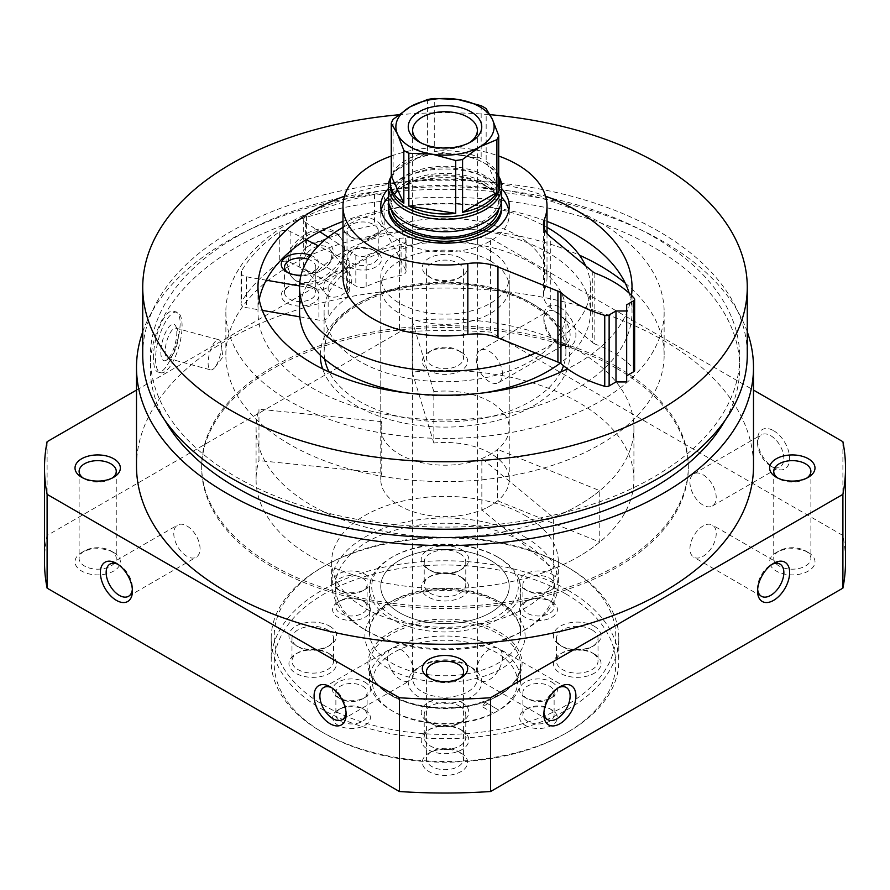 <?xml version="1.0" encoding="UTF-8"?>
<svg xmlns="http://www.w3.org/2000/svg" width="890" height="890" viewBox="0 0 890 890"><rect width="100%" height="100%" fill="white"/><g stroke="black" fill="none" stroke-linecap="round" stroke-linejoin="round"><path stroke-width="0.67" stroke-dasharray="4.45 3.34" d="M490.423 560.266A64.236 37.08 180 0 1 509.236 586.488A64.236 37.08 180 0 1 445 623.567A64.236 37.08 180 0 1 380.764 586.488A64.236 37.08 180 0 1 420.425 552.223A64.236 37.08 180 0 1 490.423 560.266A64.236 37.08 180 0 1 509.236 586.488A64.236 37.08 180 0 1 445 623.567A64.236 37.08 180 0 1 380.764 586.488A64.236 37.08 180 0 1 420.425 552.223A64.236 37.08 180 0 1 490.423 560.266M381.743 473.102A64.236 37.08 0 0 0 380.764 479.532A64.236 37.08 0 0 0 445 516.623A64.236 37.08 0 0 0 509.236 479.532A64.236 37.08 0 0 0 490.423 453.31A64.236 37.08 0 0 0 433.842 443.02L433.842 391.6A64.236 37.08 180 0 1 490.423 401.902A64.236 37.08 180 0 1 509.236 428.123A64.236 37.08 180 0 1 445 465.203A64.236 37.08 180 0 1 380.764 428.123A64.236 37.08 180 0 1 381.743 421.682L381.743 473.102L258.957 460.597L258.957 409.178A188.914 109.07 180 0 0 256.086 428.123L256.086 479.532A188.914 109.07 180 0 1 258.957 460.597M490.423 261.015A64.236 37.08 180 0 1 509.236 287.236A64.236 37.08 180 0 1 445 324.327A64.236 37.08 180 0 1 380.764 287.236A64.236 37.08 180 0 1 420.425 252.983A64.236 37.08 180 0 1 490.423 261.015M136.504 466.171A308.496 178.111 180 0 1 326.942 301.621A308.496 178.111 180 0 1 663.139 340.225A308.496 178.111 180 0 1 753.496 466.171M142.734 331.825A308.496 178.111 180 0 1 356.189 196.879A308.496 178.111 180 0 1 663.139 241.502A308.496 178.111 180 0 1 747.266 331.825M286.88 263.874C285.034 238.898 325.64 216.348 339.491 236.306C360.483 259.168 306.694 298.539 290.741 275.678L286.88 263.874M153.603 358.336C152.88 338.411 164.483 307.573 174.106 311.411C190.783 313.925 168.833 376.87 157.808 371.953C155.016 370.952 153.614 366.413 153.603 358.336M44.5 561.801A400.5 231.222 180 0 1 47.103 535.48L399.399 332.081A400.5 231.222 180 0 1 490.601 332.081L842.897 535.48A400.5 231.222 180 0 1 845.5 561.801M47.103 441.696L47.103 535.48M136.504 390.076L399.399 238.297L399.399 332.081M399.399 238.297A400.5 231.222 180 0 1 490.601 238.297L490.601 332.081M559.877 307.295A22.673 13.083 60 0 1 575.908 335.063A22.673 13.083 60 0 1 559.877 344.319A22.673 13.083 60 0 1 543.857 316.551A22.673 13.083 60 0 1 559.877 307.295M773.61 430.693A22.673 13.083 60 0 1 789.641 458.461A22.673 13.083 60 0 1 773.61 467.717A22.673 13.083 60 0 1 757.579 439.949A22.673 13.083 60 0 1 773.61 430.693M490.601 238.297L753.496 390.076M842.897 441.696L842.897 535.48M461.031 258.245A22.673 13.083 180 0 1 461.031 276.757A22.673 13.083 180 0 1 428.969 276.757A22.673 13.083 180 0 1 428.969 258.245A22.673 13.083 180 0 1 461.031 258.245M617.059 368.683A243.326 140.487 180 0 1 688.326 468.018A243.326 140.487 180 0 1 445 608.504A243.326 140.487 180 0 1 201.674 468.018A243.326 140.487 180 0 1 351.884 338.233A243.326 140.487 180 0 1 617.059 368.683M461.031 753.073L461.031 753.073A22.673 13.083 180 0 1 461.031 771.574A22.673 13.083 180 0 1 428.969 771.574A22.673 13.083 180 0 1 428.969 753.073A22.673 13.083 180 0 1 461.031 753.073L458.139 751.394A18.579 10.725 180 0 1 463.579 758.981A18.579 10.725 180 0 1 445 769.705A18.579 10.725 180 0 1 426.421 758.981A18.579 10.725 180 0 1 431.861 751.394A18.579 10.725 180 0 1 458.139 751.394L461.031 753.073M461.031 352.028L461.031 352.028A22.673 13.083 180 0 1 461.031 370.54A22.673 13.083 180 0 1 428.969 370.54A22.673 13.083 180 0 1 428.969 352.028A22.673 13.083 180 0 1 461.031 352.028L458.139 350.36A18.579 10.725 180 0 1 463.579 357.936A18.579 10.725 180 0 1 445 368.671A18.579 10.725 180 0 1 426.421 357.936A18.579 10.725 180 0 1 431.861 350.36A18.579 10.725 180 0 1 458.139 350.36L461.031 352.028M808.343 552.545L808.343 552.545A22.673 13.083 180 0 1 808.343 571.057A22.673 13.083 180 0 1 776.291 571.057A22.673 13.083 180 0 1 776.291 552.545A22.673 13.083 180 0 1 808.343 552.545L805.45 550.877A18.579 10.725 180 0 1 810.89 558.464A18.579 10.725 180 0 1 792.311 569.188A18.579 10.725 180 0 1 773.744 558.464A18.579 10.725 180 0 1 779.184 550.877A18.579 10.725 180 0 1 805.45 550.877L808.343 552.545M113.709 552.545L113.709 552.545A22.673 13.083 180 0 1 113.709 571.057A22.673 13.083 180 0 1 81.658 571.057A22.673 13.083 180 0 1 81.658 552.545A22.673 13.083 180 0 1 113.709 552.545L110.816 550.877A18.579 10.725 180 0 1 116.256 558.464A18.579 10.725 180 0 1 97.689 569.188A18.579 10.725 180 0 1 79.11 558.464A18.579 10.725 180 0 1 84.55 550.877A18.579 10.725 180 0 1 110.816 550.877L113.709 552.545M525.144 515.533A113.353 65.437 180 0 1 558.353 561.801A113.353 65.437 180 0 1 445 627.25A113.353 65.437 180 0 1 331.647 561.801A113.353 65.437 180 0 1 401.624 501.348A113.353 65.437 180 0 1 525.144 515.533M525.144 537.126A113.353 65.437 180 0 1 558.353 583.395A113.353 65.437 180 0 1 525.156 629.675A113.353 65.437 180 0 1 364.844 629.675A113.353 65.437 180 0 1 331.647 583.395A113.353 65.437 180 0 1 401.624 522.942A113.353 65.437 180 0 1 525.144 537.126M522.475 541.754A109.57 63.257 180 0 1 522.475 631.21A109.57 63.257 180 0 1 367.526 631.21A109.57 63.257 180 0 1 367.526 541.754A109.57 63.257 180 0 1 522.475 541.754M112.118 478.108A18.579 10.725 180 0 1 110.816 478.942A18.579 10.725 180 0 1 84.55 478.942A18.579 10.725 180 0 1 83.248 478.108M806.752 478.108A18.579 10.725 180 0 1 805.45 478.942A18.579 10.725 180 0 1 779.184 478.942A18.579 10.725 180 0 1 777.882 478.108M398.575 114.799A302.266 174.507 180 0 1 490.012 114.677M631.488 295.402A187.022 107.979 180 0 1 567.52 368.816M344.441 196.201A187.022 107.979 180 0 1 545.559 196.201M142.734 354.709A302.266 174.507 180 0 1 329.333 193.486A302.266 174.507 180 0 1 658.734 231.322A302.266 174.507 180 0 1 747.266 354.709M653.394 236.651A294.712 170.146 180 0 1 739.712 356.957A294.712 170.146 180 0 1 445 527.103A294.712 170.146 180 0 1 150.288 356.957A294.712 170.146 180 0 1 332.215 199.761A294.712 170.146 180 0 1 653.394 236.651M164.772 420.125A294.712 170.146 180 0 1 150.288 367.448A294.712 170.146 180 0 1 332.215 210.251A294.712 170.146 180 0 1 653.394 247.142A294.712 170.146 180 0 1 739.712 367.448A294.712 170.146 180 0 1 725.228 420.125M617.059 366.836A243.326 140.487 180 0 1 688.326 466.171A243.326 140.487 180 0 1 445 606.646A243.326 140.487 180 0 1 201.674 466.171A243.326 140.487 180 0 1 351.884 336.376A243.326 140.487 180 0 1 617.059 366.836M287.793 265.02A31.361 23.207 141.1 0 0 291.82 277.068A31.361 23.207 141.1 0 0 330.802 275.422A31.361 23.207 141.1 0 0 340.614 237.663A31.361 23.207 141.1 0 0 308.652 234.715A31.361 23.207 141.1 0 0 287.793 265.02M299.096 261.971A18.89 13.984 141.1 0 0 324.783 268.413A18.89 13.984 141.1 0 0 324.783 241.702A18.89 13.984 141.1 0 0 299.096 261.971M303.445 262.884A15.62 11.559 141.1 0 0 305.448 268.891A15.62 11.559 141.1 0 0 324.861 268.068A15.62 11.559 141.1 0 0 329.756 249.267A15.62 11.559 141.1 0 0 313.836 247.798A15.62 11.559 141.1 0 0 303.445 262.884M323.459 287.67A15.62 11.559 141.1 0 0 325.462 293.667A15.62 11.559 141.1 0 0 341.382 295.135A15.62 11.559 141.1 0 0 351.772 280.05A15.62 11.559 141.1 0 0 349.77 274.042A15.62 11.559 141.1 0 0 333.85 272.574A15.62 11.559 141.1 0 0 323.459 287.67M155.572 358.87A31.361 10.825 105.1 0 0 160.678 372.743A31.361 10.825 105.1 0 0 179.279 345.276A31.361 10.825 105.1 0 0 176.988 312.179A31.361 10.825 105.1 0 0 163.015 326.641A31.361 10.825 105.1 0 0 155.572 358.87M160.845 352.34A18.89 6.519 105.1 0 0 166.575 360.05A18.89 6.519 105.1 0 0 175.13 344.152A18.89 6.519 105.1 0 0 175.708 326.118A18.89 6.519 105.1 0 0 166.73 330.168A18.89 6.519 105.1 0 0 160.845 352.34M165.195 351.428A15.62 5.385 105.1 0 0 167.732 358.336A15.62 5.385 105.1 0 0 169.934 357.802A15.62 5.385 105.1 0 0 176.999 344.653A15.62 5.385 105.1 0 0 177.488 329.745A15.62 5.385 105.1 0 0 175.853 328.176A15.62 5.385 105.1 0 0 168.9 335.385A15.62 5.385 105.1 0 0 165.195 351.428M208.115 362.986A15.62 5.385 105.1 0 0 210.652 369.895A15.62 5.385 105.1 0 0 214.902 367.336A15.62 5.385 105.1 0 0 221.321 346.644A15.62 5.385 105.1 0 0 221.165 344.074A15.62 5.385 105.1 0 0 218.773 339.724A15.62 5.385 105.1 0 0 211.82 346.933A15.62 5.385 105.1 0 0 208.115 362.986M458.139 263.251A18.579 10.725 180 0 1 463.579 270.838A18.579 10.725 180 0 1 458.139 278.425A18.579 10.725 180 0 1 431.861 278.425A18.579 10.725 180 0 1 426.421 270.838A18.579 10.725 180 0 1 437.891 260.926A18.579 10.725 180 0 1 458.139 263.251M459.44 678.636A18.579 10.725 180 0 1 458.139 679.471A18.579 10.725 180 0 1 431.861 679.471A18.579 10.725 180 0 1 430.56 678.636M703.078 474.759A18.579 10.725 60 0 1 715.215 491.124A18.579 10.725 60 0 1 712.367 506.01A18.579 10.725 60 0 1 693.788 495.285A18.579 10.725 60 0 1 693.788 473.836A18.579 10.725 60 0 1 703.078 474.759M770.718 435.7A18.579 10.725 60 0 1 782.855 452.076A18.579 10.725 60 0 1 780.007 466.961A18.579 10.725 60 0 1 770.718 466.037A18.579 10.725 60 0 1 757.579 443.287A18.579 10.725 60 0 1 761.428 434.787A18.579 10.725 60 0 1 770.718 435.7M489.344 351.361A18.579 10.725 60 0 1 501.482 367.726A18.579 10.725 60 0 1 498.634 382.611A18.579 10.725 60 0 1 480.066 371.887A18.579 10.725 60 0 1 480.066 350.438A18.579 10.725 60 0 1 489.344 351.361M556.984 312.301A18.579 10.725 60 0 1 569.122 328.677A18.579 10.725 60 0 1 566.274 343.562A18.579 10.725 60 0 1 556.984 342.639A18.579 10.725 60 0 1 543.857 319.888A18.579 10.725 60 0 1 547.695 311.389A18.579 10.725 60 0 1 556.984 312.301M331.636 687.703A18.579 10.725 60 0 1 333.016 688.415L333.016 688.415A18.579 10.725 60 0 1 346.143 711.166A18.579 10.725 60 0 1 346.077 712.712M333.016 688.415L330.123 686.746L333.016 688.415M400.656 649.366A18.579 10.725 60 0 1 412.782 665.731A18.579 10.725 60 0 1 409.934 680.616A18.579 10.725 60 0 1 400.656 679.704A18.579 10.725 60 0 1 388.518 663.328A18.579 10.725 60 0 1 391.366 648.443A18.579 10.725 60 0 1 400.656 649.366M117.903 564.305A18.579 10.725 60 0 1 119.282 565.017L119.282 565.017A18.579 10.725 60 0 1 132.421 587.767A18.579 10.725 60 0 1 132.343 589.314M119.282 565.017L116.39 563.348L119.282 565.017M186.922 525.968A18.579 10.725 60 0 1 199.048 542.333A18.579 10.725 60 0 1 196.212 557.218A18.579 10.725 60 0 1 186.922 556.306A18.579 10.725 60 0 1 174.785 539.93A18.579 10.725 60 0 1 177.633 525.044A18.579 10.725 60 0 1 186.922 525.968M757.657 589.314A18.579 10.725 -60 0 1 757.579 587.767A18.579 10.725 -60 0 1 770.718 565.017A18.579 10.725 -60 0 1 772.097 564.305M716.216 533.544A18.579 10.725 -60 0 1 708.106 552.245A18.579 10.725 -60 0 1 693.788 557.218A18.579 10.725 -60 0 1 689.95 548.718A18.579 10.725 -60 0 1 698.06 530.017A18.579 10.725 -60 0 1 712.367 525.044A18.579 10.725 -60 0 1 716.216 533.544M543.923 712.712A18.579 10.725 -60 0 1 543.857 711.166A18.579 10.725 -60 0 1 556.984 688.415A18.579 10.725 -60 0 1 558.364 687.703M502.483 656.942A18.579 10.725 -60 0 1 494.373 675.644A18.579 10.725 -60 0 1 480.066 680.616A18.579 10.725 -60 0 1 476.217 672.117A18.579 10.725 -60 0 1 484.327 653.416A18.579 10.725 -60 0 1 498.634 648.443A18.579 10.725 -60 0 1 502.483 656.942M299.541 311.923A145.459 83.983 180 0 1 389.33 234.326A145.459 83.983 180 0 1 547.862 252.538A145.459 83.983 180 0 1 590.459 311.923A145.459 83.983 180 0 1 560.244 363.165M483.559 392.902A145.459 83.983 180 0 1 406.441 392.902M585.665 265.832A145.459 83.983 180 0 1 590.459 287.236A145.459 83.983 180 0 1 535.457 353.007M342.984 227.373A145.459 83.983 180 0 1 547.016 227.373M530.496 262.561A120.907 69.809 180 0 1 565.907 311.923A120.907 69.809 180 0 1 445 381.721A120.907 69.809 180 0 1 324.094 311.923A120.907 69.809 180 0 1 398.731 247.431A120.907 69.809 180 0 1 530.496 262.561M625.281 283.176A219.14 126.525 180 0 1 664.14 355.11A219.14 126.525 180 0 1 445 481.635A219.14 126.525 180 0 1 225.86 355.11A219.14 126.525 180 0 1 348.68 241.468A219.14 126.525 180 0 1 579.468 255.208M599.96 222.456A219.14 126.525 180 0 1 664.14 311.923A219.14 126.525 180 0 1 445 438.436A219.14 126.525 180 0 1 225.86 311.923A219.14 126.525 180 0 1 361.14 195.032A219.14 126.525 180 0 1 599.96 222.456M629.185 293.188A187.022 107.979 180 0 1 632.022 311.923A187.022 107.979 180 0 1 445 419.902A187.022 107.979 180 0 1 257.978 311.923A187.022 107.979 180 0 1 259.201 299.574M342.984 221.421A187.022 107.979 180 0 1 547.016 221.421M433.842 391.6L412.192 320.712A188.914 109.07 180 0 1 633.914 428.123A188.914 109.07 180 0 1 445 537.193A188.914 109.07 180 0 1 256.086 428.123M381.743 421.682L258.957 409.178M412.192 320.712L412.192 372.12A188.914 109.07 180 0 1 633.914 479.532A188.914 109.07 180 0 1 445 588.602A188.914 109.07 180 0 1 256.086 479.532M412.192 372.12L433.842 443.02M299.552 285.935L318.898 289.261A7.554 4.361 0 0 0 328.165 286.569A124.689 71.99 0 0 1 347.601 266.399L347.601 297.249A7.554 4.361 0 0 0 349.236 294.546A7.554 4.361 0 0 0 346.688 291.286L290.129 262.294A7.554 4.361 0 0 0 279.282 262.772A215.358 124.344 0 0 0 241.413 302.055A7.554 4.361 0 0 0 241.012 303.457A7.554 4.361 0 0 0 246.408 307.64L262.316 310.376M347.601 266.399A7.554 4.361 0 0 0 349.236 263.696A7.554 4.361 0 0 0 346.688 260.436L318.364 245.918M306.082 239.621L290.129 231.445A7.554 4.361 0 0 0 279.282 231.923A215.358 124.344 0 0 0 241.413 271.205A7.554 4.361 0 0 0 241.012 272.607A7.554 4.361 0 0 0 246.408 276.79L266.221 280.194M299.785 316.829L318.898 320.111A7.554 4.361 0 0 0 328.165 317.418A124.689 71.99 0 0 1 347.601 297.249M310.51 255.241A18.89 10.903 180 0 1 313.525 272.073A18.89 10.903 180 0 1 301.02 275.255M309.353 285.679A18.89 10.903 180 0 1 313.525 287.503A18.89 10.903 180 0 1 313.525 302.923A18.89 10.903 180 0 1 286.803 302.923A18.89 10.903 180 0 1 286.803 287.503A18.89 10.903 180 0 1 309.353 285.679M307.884 259.201A15.62 9.022 180 0 1 315.783 267.033A15.62 9.022 180 0 1 311.211 273.408A15.62 9.022 180 0 1 289.117 273.408A15.62 9.022 180 0 1 288.071 272.74M307.762 284.666A15.62 9.022 180 0 1 311.211 286.168A15.62 9.022 180 0 1 315.783 292.543A15.62 9.022 180 0 1 300.164 301.554A15.62 9.022 180 0 1 284.544 292.543A15.62 9.022 180 0 1 289.117 286.168A15.62 9.022 180 0 1 307.762 284.666M405.762 269.97L384.146 228.118A7.554 4.361 0 0 0 374.49 225.226A215.358 124.344 0 0 0 306.449 247.097A7.554 4.361 0 0 0 303.701 250.457A7.554 4.361 0 0 0 305.604 253.35L355.822 286.013A7.554 4.361 0 0 0 366.157 286.536A124.689 71.99 0 0 1 401.09 275.31A7.554 4.361 0 0 0 406.074 271.216A7.554 4.361 0 0 0 405.762 269.97L405.762 239.121L384.146 197.268A7.554 4.361 0 0 0 374.49 194.376A215.358 124.344 0 0 0 306.449 216.237A7.554 4.361 0 0 0 303.701 219.608A7.554 4.361 0 0 0 305.604 222.5L319.777 231.723M328.188 237.185L355.822 255.163A7.554 4.361 0 0 0 366.157 255.686L366.157 286.536M405.762 239.121A7.554 4.361 0 0 1 406.074 240.367A7.554 4.361 0 0 1 401.09 244.461A124.689 71.99 0 0 0 366.157 255.686M379.14 222.989A18.89 10.903 180 0 1 375.992 236.006A18.89 10.903 180 0 1 349.269 236.006A18.89 10.903 180 0 1 351.25 219.596A18.89 10.903 180 0 1 379.14 222.989M379.14 253.839A18.89 10.903 180 0 1 373.299 268.146A18.89 10.903 180 0 1 348.09 266.11A18.89 10.903 180 0 1 349.269 251.436A18.89 10.903 180 0 1 375.992 251.436A18.89 10.903 180 0 1 379.14 253.839M376.281 226.583A15.62 9.022 180 0 1 378.25 230.966A15.62 9.022 180 0 1 373.678 237.341A15.62 9.022 180 0 1 351.583 237.341A15.62 9.022 180 0 1 347.011 230.966A15.62 9.022 180 0 1 358.703 222.244A15.62 9.022 180 0 1 376.281 226.583M376.281 252.093A15.62 9.022 180 0 1 378.25 256.476A15.62 9.022 180 0 1 362.63 265.498A15.62 9.022 180 0 1 347.011 256.476A15.62 9.022 180 0 1 351.583 250.101A15.62 9.022 180 0 1 373.678 250.101A15.62 9.022 180 0 1 376.281 252.093M498.433 709.886L497.899 710.81A75.561 43.632 180 0 1 391.567 710.498A75.561 43.632 180 0 1 369.439 679.649A75.561 43.632 180 0 1 416.086 639.343A75.561 43.632 180 0 1 498.433 648.799A75.561 43.632 180 0 1 520.561 679.649A75.561 43.632 180 0 1 498.967 710.187L485.072 702.165L482.402 706.794L487.742 703.712L498.967 710.187M497.899 710.81L493.55 713.235A72.546 41.886 180 0 1 393.703 711.733A72.546 41.886 180 0 1 392.824 653.015A72.546 41.886 180 0 1 494.484 651.491A72.546 41.886 180 0 1 498.901 710.153M470.988 667.111L470.988 667.111A36.757 21.215 180 0 1 470.988 697.126A36.757 21.215 180 0 1 419.012 697.126A36.757 21.215 180 0 1 419.012 667.111A36.757 21.215 180 0 1 470.988 667.111L467.884 665.319A32.363 18.69 180 0 1 477.363 678.536A32.363 18.69 180 0 1 445 697.215A32.363 18.69 180 0 1 412.637 678.536A32.363 18.69 180 0 1 422.116 665.319A32.363 18.69 180 0 1 467.884 665.319L470.988 667.111M493.55 713.235L482.402 706.794M490.423 250.835A64.236 37.08 180 0 1 509.236 277.057A64.236 37.08 180 0 1 445 314.148A64.236 37.08 180 0 1 380.764 277.057A64.236 37.08 180 0 1 420.425 242.803A64.236 37.08 180 0 1 490.423 250.835M481.846 458.495A64.236 37.08 0 0 0 497.61 449.394L497.61 500.803A64.236 37.08 180 0 1 481.846 509.914L553.357 568.877L553.357 517.468L481.846 458.495L481.846 509.914M496.831 556.562L496.831 556.562A73.303 42.319 180 0 1 496.831 616.403A73.303 42.319 180 0 1 393.169 616.403A73.303 42.319 180 0 1 393.169 556.562A73.303 42.319 180 0 1 496.831 556.562L498.433 557.485A75.561 43.632 180 0 1 520.561 588.335A75.561 43.632 180 0 1 445 631.967A75.561 43.632 180 0 1 369.439 588.335A75.561 43.632 180 0 1 391.567 557.485A75.561 43.632 180 0 1 498.433 557.485L496.831 556.562M565.762 566.118A170.78 98.601 180 0 1 565.762 566.129A170.78 98.601 180 0 1 565.762 705.559A170.78 98.601 180 0 1 324.238 705.559A170.78 98.601 180 0 1 324.238 566.129A170.78 98.601 180 0 1 565.762 566.118L567.898 567.353A173.806 100.348 180 0 1 618.806 638.308A173.806 100.348 180 0 1 445 738.656A173.806 100.348 180 0 1 271.194 638.308A173.806 100.348 180 0 1 322.102 567.353A173.806 100.348 180 0 1 567.898 567.353L565.762 566.129M551.867 682.118A18.89 10.903 180 0 1 551.867 697.538A18.89 10.903 180 0 1 525.144 697.538A18.89 10.903 180 0 1 525.144 682.118A18.89 10.903 180 0 1 551.867 682.118M329.589 626.126A23.808 13.739 180 0 1 329.589 645.562A23.808 13.739 180 0 1 295.925 645.562A23.808 13.739 180 0 1 295.925 626.126A23.808 13.739 180 0 1 329.589 626.126M594.075 626.126A23.808 13.739 180 0 1 594.075 645.562A23.808 13.739 180 0 1 560.411 645.562A23.808 13.739 180 0 1 560.411 626.126A23.808 13.739 180 0 1 594.075 626.126M461.832 549.775A23.808 13.739 180 0 1 461.832 569.211A23.808 13.739 180 0 1 428.168 569.211A23.808 13.739 180 0 1 428.168 549.775A23.808 13.739 180 0 1 461.832 549.775M461.832 702.477A23.808 13.739 180 0 1 461.832 721.912A23.808 13.739 180 0 1 428.168 721.912A23.808 13.739 180 0 1 428.168 702.477A23.808 13.739 180 0 1 461.832 702.477M364.856 682.118A18.89 10.903 180 0 1 364.856 697.538A18.89 10.903 180 0 1 338.133 697.538A18.89 10.903 180 0 1 338.133 682.118A18.89 10.903 180 0 1 364.856 682.118M551.867 574.139A18.89 10.903 180 0 1 551.867 589.569A18.89 10.903 180 0 1 525.144 589.569A18.89 10.903 180 0 1 525.144 574.139A18.89 10.903 180 0 1 551.867 574.139M364.856 574.139A18.89 10.903 180 0 1 364.856 589.569A18.89 10.903 180 0 1 338.133 589.569A18.89 10.903 180 0 1 338.133 574.139A18.89 10.903 180 0 1 364.856 574.139M567.898 590.181A173.806 100.348 180 0 1 618.806 661.136A173.806 100.348 180 0 1 567.898 732.092A173.806 100.348 180 0 1 322.102 732.092A173.806 100.348 180 0 1 271.194 661.136A173.806 100.348 180 0 1 378.484 568.432A173.806 100.348 180 0 1 567.898 590.181M565.762 593.886A170.78 98.601 180 0 1 565.762 733.327A170.78 98.601 180 0 1 324.238 733.327A170.78 98.601 180 0 1 324.238 593.886A170.78 98.601 180 0 1 565.762 593.886M525.144 725.306A18.89 10.903 0 0 0 551.867 725.306A18.89 10.903 0 0 0 551.867 709.886L551.867 709.886A18.89 10.903 0 0 0 525.144 709.886A18.89 10.903 0 0 0 525.144 725.306M329.589 653.894L329.589 653.894A23.808 13.739 180 0 1 329.589 673.33A23.808 13.739 180 0 1 295.925 673.33A23.808 13.739 180 0 1 295.925 653.894A23.808 13.739 180 0 1 329.589 653.894L327.453 652.659A20.782 11.993 180 0 1 333.539 661.136A20.782 11.993 180 0 1 312.757 673.14A20.782 11.993 180 0 1 291.976 661.136A20.782 11.993 180 0 1 298.061 652.659A20.782 11.993 180 0 1 327.453 652.659L329.589 653.894M594.075 653.894L594.075 653.894A23.808 13.739 180 0 1 594.075 673.33A23.808 13.739 180 0 1 560.411 673.33A23.808 13.739 180 0 1 560.411 653.894A23.808 13.739 180 0 1 594.075 653.894L591.939 652.659A20.782 11.993 180 0 1 598.024 661.136A20.782 11.993 180 0 1 577.243 673.14A20.782 11.993 180 0 1 556.461 661.136A20.782 11.993 180 0 1 562.547 652.659A20.782 11.993 180 0 1 591.939 652.659L594.075 653.894M461.832 577.543L461.832 577.543A23.808 13.739 180 0 1 461.832 596.979A23.808 13.739 180 0 1 428.168 596.979A23.808 13.739 180 0 1 428.168 577.543A23.808 13.739 180 0 1 461.832 577.543L459.696 576.308A20.782 11.993 180 0 1 465.782 584.797A20.782 11.993 180 0 1 445 596.79A20.782 11.993 180 0 1 424.219 584.797A20.782 11.993 180 0 1 430.304 576.308A20.782 11.993 180 0 1 459.696 576.308L461.832 577.543M461.832 730.234L461.832 730.234A23.808 13.739 180 0 1 461.832 749.669A23.808 13.739 180 0 1 428.168 749.669A23.808 13.739 180 0 1 428.168 730.234A23.808 13.739 180 0 1 461.832 730.234L459.696 728.999A20.782 11.993 180 0 1 465.782 737.487A20.782 11.993 180 0 1 445 749.48A20.782 11.993 180 0 1 424.219 737.487A20.782 11.993 180 0 1 430.304 728.999A20.782 11.993 180 0 1 459.696 728.999L461.832 730.234M364.856 709.886L364.856 709.886A18.89 10.903 180 0 1 364.856 725.306A18.89 10.903 180 0 1 338.133 725.306A18.89 10.903 180 0 1 338.133 709.886A18.89 10.903 180 0 1 364.856 709.886L362.541 708.551A15.62 9.022 180 0 1 367.114 714.926A15.62 9.022 180 0 1 351.494 723.937A15.62 9.022 180 0 1 335.875 714.926A15.62 9.022 180 0 1 340.447 708.551A15.62 9.022 180 0 1 362.541 708.551L364.856 709.886M551.867 601.907L551.867 601.907A18.89 10.903 180 0 1 551.867 617.337A18.89 10.903 180 0 1 525.144 617.337A18.89 10.903 180 0 1 525.144 601.907A18.89 10.903 180 0 1 551.867 601.907L549.553 600.572A15.62 9.022 180 0 1 554.125 606.947A15.62 9.022 180 0 1 538.506 615.969A15.62 9.022 180 0 1 522.886 606.947A15.62 9.022 180 0 1 527.459 600.572A15.62 9.022 180 0 1 549.553 600.572L551.867 601.907M364.856 601.907L364.856 601.907A18.89 10.903 180 0 1 364.856 617.337A18.89 10.903 180 0 1 338.133 617.337A18.89 10.903 180 0 1 338.133 601.907A18.89 10.903 180 0 1 364.856 601.907L362.541 600.572A15.62 9.022 180 0 1 367.114 606.947A15.62 9.022 180 0 1 351.494 615.969A15.62 9.022 180 0 1 335.875 606.947A15.62 9.022 180 0 1 340.447 600.572A15.62 9.022 180 0 1 362.541 600.572L364.856 601.907M549.553 686.123A15.62 9.022 180 0 1 554.125 692.498A15.62 9.022 180 0 1 549.553 698.873A15.62 9.022 180 0 1 527.459 698.873A15.62 9.022 180 0 1 522.886 692.498A15.62 9.022 180 0 1 532.532 684.165A15.62 9.022 180 0 1 549.553 686.123M549.553 708.551L549.553 708.551A15.62 9.022 180 0 1 554.125 714.926A15.62 9.022 180 0 1 538.506 723.937A15.62 9.022 180 0 1 522.886 714.926A15.62 9.022 180 0 1 527.459 708.551A15.62 9.022 180 0 1 549.553 708.551L551.867 709.886L549.553 708.551M362.541 578.155A15.62 9.022 180 0 1 367.114 584.53A15.62 9.022 180 0 1 362.541 590.904A15.62 9.022 180 0 1 340.447 590.904A15.62 9.022 180 0 1 335.875 584.53A15.62 9.022 180 0 1 345.509 576.197A15.62 9.022 180 0 1 362.541 578.155M549.553 578.155A15.62 9.022 180 0 1 554.125 584.53A15.62 9.022 180 0 1 549.553 590.904A15.62 9.022 180 0 1 527.459 590.904A15.62 9.022 180 0 1 522.886 584.53A15.62 9.022 180 0 1 532.532 576.197A15.62 9.022 180 0 1 549.553 578.155M362.541 686.123A15.62 9.022 180 0 1 367.114 692.498A15.62 9.022 180 0 1 362.541 698.873A15.62 9.022 180 0 1 340.447 698.873A15.62 9.022 180 0 1 335.875 692.498A15.62 9.022 180 0 1 345.509 684.165A15.62 9.022 180 0 1 362.541 686.123M459.696 706.171A20.782 11.993 180 0 1 465.782 714.659A20.782 11.993 180 0 1 459.696 723.147A20.782 11.993 180 0 1 430.304 723.147A20.782 11.993 180 0 1 424.219 714.659A20.782 11.993 180 0 1 437.046 703.578A20.782 11.993 180 0 1 459.696 706.171M459.696 553.48A20.782 11.993 180 0 1 465.782 561.957A20.782 11.993 180 0 1 459.696 570.446A20.782 11.993 180 0 1 430.304 570.446A20.782 11.993 180 0 1 424.219 561.957A20.782 11.993 180 0 1 437.046 550.877A20.782 11.993 180 0 1 459.696 553.48M591.939 629.831A20.782 11.993 180 0 1 598.024 638.308A20.782 11.993 180 0 1 591.939 646.796A20.782 11.993 180 0 1 562.547 646.796A20.782 11.993 180 0 1 556.461 638.308A20.782 11.993 180 0 1 569.288 627.227A20.782 11.993 180 0 1 591.939 629.831M327.453 629.831A20.782 11.993 180 0 1 333.539 638.308A20.782 11.993 180 0 1 327.453 646.796A20.782 11.993 180 0 1 298.061 646.796A20.782 11.993 180 0 1 291.976 638.308A20.782 11.993 180 0 1 304.803 627.227A20.782 11.993 180 0 1 327.453 629.831M388.329 188.658A64.236 37.08 180 0 1 490.423 179.88A64.236 37.08 180 0 1 501.671 188.658M388.329 197.291A64.236 37.08 180 0 1 399.577 188.524A64.236 37.08 180 0 1 490.423 188.524L490.423 188.524A64.236 37.08 180 0 1 501.671 197.291M508.791 210.418A64.236 37.08 180 0 1 509.236 214.746A64.236 37.08 180 0 1 445 251.826A64.236 37.08 180 0 1 380.764 214.746A64.236 37.08 180 0 1 381.209 210.418M626.671 304.825L626.671 381.944M594.832 273.052L594.832 344.007A113.353 65.437 180 0 1 634.236 369.283A3.783 2.18 180 0 1 634.637 370.273M594.832 344.007A22.673 13.083 180 0 1 592.284 342.25L592.284 271.305M342.984 277.057A102.016 58.896 180 0 1 445 218.161A102.016 58.896 180 0 1 547.016 277.057A102.016 58.896 180 0 1 544.424 290.24A37.781 21.816 180 0 0 543.467 295.124A37.781 21.816 180 0 0 550.298 307.64L592.284 342.25M391.277 156.039A102.016 58.896 180 0 1 498.723 156.039M434.276 151.333L481.156 158.587A54.791 31.628 180 0 0 434.276 151.333L434.276 98.478M481.156 105.721L481.156 158.587M393.113 172.204L427.423 152.39A54.791 31.628 180 0 0 393.113 172.204L393.113 119.349M427.423 99.535L427.423 152.39M486.163 108.625L486.163 161.479L498.723 188.547M486.163 161.479A54.791 31.628 180 0 1 498.723 176.153M390.209 185.131A54.791 31.628 180 0 1 406.263 162.759A54.791 31.628 180 0 1 483.737 162.759L483.737 162.759A54.791 31.628 180 0 1 499.791 185.131M391.2 176.387A56.671 32.719 180 0 1 404.928 163.537A56.671 32.719 180 0 1 485.072 163.526A56.671 32.719 180 0 1 485.072 163.537A56.671 32.719 180 0 1 498.801 176.387M483.737 162.759L485.072 163.526L483.737 162.759M388.329 199.004A56.671 32.719 180 0 1 423.306 168.777A56.671 32.719 180 0 1 485.072 175.875A56.671 32.719 180 0 1 501.671 199.004M483.203 176.954A54.034 31.195 180 0 1 499.034 199.004A54.034 31.195 180 0 1 445 230.198A54.034 31.195 180 0 1 390.966 199.004A54.034 31.195 180 0 1 424.319 170.19A54.034 31.195 180 0 1 483.203 176.954M391.277 209.439A54.034 31.195 180 0 1 390.966 206.102A54.034 31.195 180 0 1 424.319 177.288A54.034 31.195 180 0 1 483.203 184.052A54.034 31.195 180 0 1 499.034 206.102A54.034 31.195 180 0 1 498.723 209.439M388.663 202.553A56.671 32.719 180 0 1 426.188 175.241A56.671 32.719 180 0 1 485.072 182.962A56.671 32.719 180 0 1 501.337 202.553M388.329 208.571A56.671 32.719 180 0 1 404.928 185.432A56.671 32.719 180 0 1 485.072 185.432L485.072 185.432A56.671 32.719 180 0 1 501.671 208.571M485.072 185.432L490.423 188.524L485.072 185.432M469.341 142.723A32.363 18.69 180 0 1 467.884 143.613A32.363 18.69 180 0 1 422.116 143.613A32.363 18.69 180 0 1 420.659 142.723M497.61 500.803L599.749 542.099L599.749 490.679L497.61 449.394M599.749 490.679A188.914 109.07 180 0 1 553.357 517.468M599.749 542.099A188.914 109.07 180 0 1 553.357 568.877M487.742 703.712L485.072 702.165M324.728 359.159A120.907 69.809 180 0 1 324.094 352.028A120.907 69.809 180 0 1 398.731 287.537A120.907 69.809 180 0 1 530.496 302.667A120.907 69.809 180 0 1 565.907 352.028A120.907 69.809 180 0 1 563.537 365.768M560.845 372.009A120.907 69.809 180 0 1 445 421.827A120.907 69.809 180 0 1 329.155 372.009M320.311 355.177A124.689 71.99 180 0 1 397.229 288.616A124.689 71.99 180 0 1 533.166 304.202A124.689 71.99 180 0 1 567.42 368.749M567.375 368.894A124.689 71.99 180 0 1 445 427.1A124.689 71.99 180 0 1 322.625 368.894M290.129 231.445L290.129 262.294M346.688 260.436L346.688 291.286M279.282 231.923L279.282 262.772M241.413 271.205L241.413 302.055M246.408 276.79L246.408 307.64M318.898 289.261L318.898 320.111M328.165 286.569L328.165 317.418M384.146 197.268L384.146 228.118M374.49 194.376L374.49 225.226M306.449 216.237L306.449 247.097M305.604 222.5L305.604 253.35M355.822 255.163L355.822 286.013M401.09 244.461L401.09 275.31M498.433 633.991A75.561 43.632 180 0 1 520.561 664.841A75.561 43.632 180 0 1 445 708.473A75.561 43.632 180 0 1 369.439 664.841A75.561 43.632 180 0 1 416.086 624.535A75.561 43.632 180 0 1 498.433 633.991M498.433 601.295A75.561 43.632 180 0 1 520.561 632.145A75.561 43.632 180 0 1 445 675.766A75.561 43.632 180 0 1 369.439 632.145A75.561 43.632 180 0 1 416.086 591.839A75.561 43.632 180 0 1 498.433 601.295M501.637 603.142A80.1 46.247 180 0 1 465.726 680.516A80.1 46.247 180 0 1 367.626 623.879A80.1 46.247 180 0 1 501.637 603.142M499.501 632.145A77.074 44.5 180 0 1 464.947 706.593A77.074 44.5 180 0 1 370.551 652.092A77.074 44.5 180 0 1 499.501 632.145M634.236 369.283L634.236 298.328M550.298 307.64L550.298 236.684M544.424 290.24L544.424 229.053M380.764 287.236L380.764 428.123M380.764 479.532L380.764 277.057M509.236 287.236L509.236 428.123M509.236 479.532L509.236 277.057M331.647 561.801L331.647 583.395M558.353 561.801L558.353 583.395M522.475 631.21L525.156 629.675M367.526 631.21L364.844 629.675M110.816 478.942L113.709 477.274M84.55 478.942L81.658 477.274M79.11 471.355L79.11 558.464M116.256 471.355L116.256 558.464M84.55 550.877L81.658 552.545M805.45 478.942L808.343 477.274M779.184 478.942L776.291 477.274M773.744 471.355L773.744 558.464M810.89 471.355L810.89 558.464M779.184 550.877L776.291 552.545M150.288 356.957L150.288 367.448M739.712 356.957L739.712 367.448M201.674 466.171L201.674 468.018M688.326 466.171L688.326 468.018M290.719 275.7L291.82 277.068M339.513 236.295L340.614 237.663M305.448 268.891L325.462 293.667M329.756 249.267L349.77 274.042M157.808 371.964L160.678 372.743M174.117 311.4L176.988 312.179M177.488 329.745L175.708 326.118M169.934 357.802L166.575 360.05M167.732 358.336L210.652 369.895M175.853 328.176L218.773 339.724M214.902 367.336L222.889 357.012L221.165 344.074M458.139 278.425L461.031 276.757M431.861 278.425L428.969 276.757M426.421 270.838L426.421 357.936M463.579 270.838L463.579 357.936M431.861 350.36L428.969 352.028M458.139 679.471L461.031 677.791M431.861 679.471L428.969 677.791M426.421 671.883L426.421 758.981M463.579 671.883L463.579 758.981M431.861 751.394L428.969 753.073M712.367 506.01L780.007 466.961M693.788 473.836L761.428 434.787M770.718 466.037L773.61 467.717M757.579 443.287L757.579 439.949M498.634 382.611L566.274 343.562M480.066 350.438L547.695 311.389M556.984 342.639L559.877 344.319M543.857 319.888L543.857 316.551M346.143 711.166L346.143 714.503M342.305 719.665L409.934 680.616M323.726 687.492L391.366 648.443M132.421 587.767L132.421 591.105M128.572 596.278L196.212 557.218M109.993 564.093L177.633 525.044M757.579 587.767L757.579 591.105M770.718 565.017L773.61 563.348M780.007 564.093L712.367 525.044M761.428 596.278L693.788 557.218M543.857 711.166L543.857 714.503M556.984 688.415L559.877 686.746M566.274 687.492L498.634 648.443M547.695 719.665L480.066 680.616M590.459 287.236L590.459 311.923M324.094 311.923L324.094 352.028C325.117 327.264 344.842 307.74 383.267 293.466C429.392 277.224 494.039 282.097 531.274 304.391C554.136 318.175 565.673 334.05 565.907 352.028L565.907 311.923M225.86 311.923L225.86 355.11M664.14 311.923L664.14 355.11M257.978 287.236L257.978 311.923M632.022 287.236L632.022 311.923M633.914 428.123L633.914 479.532M241.012 272.607L241.012 303.457M349.236 263.696L349.236 294.546M311.211 273.408L313.525 272.073M289.117 273.408L286.803 272.073M284.544 267.033L284.544 292.543M315.783 267.033L315.783 292.543M289.117 286.168L286.803 287.503M311.211 286.168L313.525 287.503M303.701 219.608L303.701 250.457M406.074 240.367L406.074 271.216M373.678 237.341L375.992 236.006M351.583 237.341L349.269 236.006M347.011 230.966L347.011 256.476M378.25 230.966L378.25 256.476M351.583 250.101L349.269 251.436M373.678 250.101L375.992 251.436M520.561 679.649L520.561 664.841C519.159 683.787 502.705 697.226 471.222 705.147C448.749 709.597 427.167 708.473 406.474 701.787C382.466 692.887 370.129 680.572 369.439 664.841L369.439 679.649M393.703 711.733L391.567 710.498M393.169 556.562L391.567 557.485M369.439 588.335L369.439 632.145C369.784 617.527 381.977 605.645 406.018 596.511C435.054 586.265 476.083 589.38 499.368 603.364C513.519 612.031 520.583 621.62 520.561 632.145L520.561 588.335M324.238 566.129L322.102 567.353M271.194 638.308L271.194 661.136M618.806 638.308L618.806 661.136M565.762 733.327L567.898 732.092M324.238 733.327L322.102 732.092M549.553 698.873L551.867 697.538M527.459 698.873L525.144 697.538M522.886 692.498L522.886 714.926M554.125 692.498L554.125 714.926M527.459 708.551L525.144 709.886M362.541 590.904L364.856 589.569M340.447 590.904L338.133 589.569M335.875 584.53L335.875 606.947M367.114 584.53L367.114 606.947M340.447 600.572L338.133 601.907M549.553 590.904L551.867 589.569M527.459 590.904L525.144 589.569M522.886 584.53L522.886 606.947M554.125 584.53L554.125 606.947M527.459 600.572L525.144 601.907M362.541 698.873L364.856 697.538M340.447 698.873L338.133 697.538M335.875 692.498L335.875 714.926M367.114 692.498L367.114 714.926M340.447 708.551L338.133 709.886M459.696 723.147L461.832 721.912M430.304 723.147L428.168 721.912M424.219 714.659L424.219 737.487M465.782 714.659L465.782 737.487M430.304 728.999L428.168 730.234M459.696 570.446L461.832 569.211M430.304 570.446L428.168 569.211M424.219 561.957L424.219 584.797M465.782 561.957L465.782 584.797M430.304 576.308L428.168 577.543M591.939 646.796L594.075 645.562M562.547 646.796L560.411 645.562M556.461 638.308L556.461 661.136M598.024 638.308L598.024 661.136M562.547 652.659L560.411 653.894M327.453 646.796L329.589 645.562M298.061 646.796L295.925 645.562M291.976 638.308L291.976 661.136M333.539 638.308L333.539 661.136M298.061 652.659L295.925 653.894M509.236 214.746L509.236 206.102M380.764 214.746L380.764 206.102M543.467 295.124L543.467 224.169M547.016 277.057L547.016 233.391M406.263 162.759L404.928 163.537M390.966 199.004L390.966 206.102M499.034 199.004L499.034 206.102M404.928 185.432L399.577 188.524M412.637 130.407L412.637 678.536M477.363 130.407L477.363 678.536M422.116 665.319L419.012 667.111M467.884 143.613L470.988 141.822M422.116 143.613L419.012 141.822"/><path stroke-width="1.33" d="M747.266 331.825A308.496 178.111 180 0 1 753.496 367.448L753.496 466.171A308.496 178.111 180 0 1 445 644.282A308.496 178.111 180 0 1 136.504 466.171L136.504 367.448A308.496 178.111 180 0 1 142.734 331.825M753.496 367.448A308.496 178.111 180 0 1 445 545.559A308.496 178.111 180 0 1 136.504 367.448M116.39 563.348L116.39 563.348A22.673 13.083 60 0 1 132.421 591.105A22.673 13.083 60 0 1 116.39 600.361A22.673 13.083 60 0 1 100.359 572.604A22.673 13.083 60 0 1 116.39 563.348L116.39 563.348M330.123 686.746L330.123 686.746A22.673 13.083 60 0 1 346.143 714.503A22.673 13.083 60 0 1 330.123 723.759A22.673 13.083 60 0 1 314.092 696.002A22.673 13.083 60 0 1 330.123 686.746M753.496 390.076L842.897 441.696A400.5 231.222 180 0 1 845.5 468.018A400.5 231.222 180 0 1 842.897 494.351L490.601 697.738A400.5 231.222 180 0 1 399.399 697.738L399.399 791.522L47.103 588.134A400.5 231.222 180 0 1 44.5 561.801L44.5 468.018A400.5 231.222 180 0 1 47.103 441.696L136.504 390.076M399.399 697.738L47.103 494.351L47.103 588.134M47.103 494.351A400.5 231.222 180 0 1 44.5 468.018M845.5 468.018L845.5 561.801A400.5 231.222 180 0 1 842.897 588.134L490.601 791.522A400.5 231.222 180 0 1 399.399 791.522M842.897 494.351L842.897 588.134M575.908 696.002A22.673 13.083 -60 0 1 559.877 723.759A22.673 13.083 -60 0 1 543.857 714.503A22.673 13.083 -60 0 1 559.877 686.746A22.673 13.083 -60 0 1 575.908 696.002M789.641 572.604A22.673 13.083 -60 0 1 773.61 600.361A22.673 13.083 -60 0 1 757.579 591.105A22.673 13.083 -60 0 1 773.61 563.348A22.673 13.083 -60 0 1 789.641 572.604M490.601 697.738L490.601 791.522M461.031 659.29A22.673 13.083 180 0 1 461.031 677.791A22.673 13.083 180 0 1 428.969 677.791A22.673 13.083 180 0 1 428.969 659.29A22.673 13.083 180 0 1 461.031 659.29M808.343 458.762A22.673 13.083 180 0 1 808.343 477.274A22.673 13.083 180 0 1 776.291 477.274A22.673 13.083 180 0 1 776.291 458.762A22.673 13.083 180 0 1 808.343 458.762M113.709 458.762A22.673 13.083 180 0 1 113.709 477.274A22.673 13.083 180 0 1 81.658 477.274A22.673 13.083 180 0 1 81.658 458.762A22.673 13.083 180 0 1 113.709 458.762M83.248 478.108A18.579 10.725 180 0 1 79.11 471.355A18.579 10.725 180 0 1 90.58 461.454A18.579 10.725 180 0 1 110.816 463.779A18.579 10.725 180 0 1 116.256 471.355A18.579 10.725 180 0 1 112.118 478.108M777.882 478.108A18.579 10.725 180 0 1 773.744 471.355A18.579 10.725 180 0 1 785.202 461.454A18.579 10.725 180 0 1 805.45 463.779A18.579 10.725 180 0 1 810.89 471.355A18.579 10.725 180 0 1 806.752 478.108M490.012 114.677A302.266 174.507 180 0 1 658.734 163.838A302.266 174.507 180 0 1 747.266 287.236A302.266 174.507 180 0 1 445 461.754A302.266 174.507 180 0 1 142.734 287.236A302.266 174.507 180 0 1 398.575 114.799M545.559 196.201A187.022 107.979 180 0 1 577.243 210.886A187.022 107.979 180 0 1 632.022 287.236A187.022 107.979 180 0 1 631.488 295.402M567.52 368.816A187.022 107.979 180 0 1 367.336 385.47A187.022 107.979 180 0 1 257.978 287.236A187.022 107.979 180 0 1 344.441 196.201M747.266 287.236L747.266 354.709A302.266 174.507 180 0 1 445 529.227A302.266 174.507 180 0 1 142.734 354.709L142.734 287.236M725.228 420.125A294.712 170.146 180 0 1 445 537.593A294.712 170.146 180 0 1 164.772 420.125M430.56 678.636A18.579 10.725 180 0 1 426.421 671.883A18.579 10.725 180 0 1 437.891 661.971A18.579 10.725 180 0 1 458.139 664.296A18.579 10.725 180 0 1 463.579 671.883A18.579 10.725 180 0 1 459.44 678.636M346.077 712.712A18.579 10.725 60 0 1 342.305 719.665A18.579 10.725 60 0 1 323.726 708.941A18.579 10.725 60 0 1 323.726 687.492A18.579 10.725 60 0 1 331.636 687.703M132.343 589.314A18.579 10.725 60 0 1 128.572 596.278A18.579 10.725 60 0 1 109.993 585.542A18.579 10.725 60 0 1 109.993 564.093A18.579 10.725 60 0 1 117.903 564.305M772.097 564.305A18.579 10.725 -60 0 1 780.007 564.093A18.579 10.725 -60 0 1 783.856 572.604A18.579 10.725 -60 0 1 775.746 591.294A18.579 10.725 -60 0 1 761.428 596.278A18.579 10.725 -60 0 1 757.657 589.314M558.364 687.703A18.579 10.725 -60 0 1 566.274 687.492A18.579 10.725 -60 0 1 570.123 696.002A18.579 10.725 -60 0 1 562.013 714.692A18.579 10.725 -60 0 1 547.695 719.665A18.579 10.725 -60 0 1 543.923 712.712M560.244 363.165A145.459 83.983 180 0 1 483.559 392.902M406.441 392.902A145.459 83.983 180 0 1 299.541 311.923L299.541 287.236A145.459 83.983 180 0 1 342.984 227.373M547.016 227.373A145.459 83.983 180 0 1 547.862 227.851A145.459 83.983 180 0 1 585.665 265.832M535.457 353.007A145.459 83.983 180 0 1 381.743 362.864A145.459 83.983 180 0 1 299.541 287.236M579.468 255.208A219.14 126.525 180 0 1 599.96 265.643A219.14 126.525 180 0 1 625.281 283.176M547.016 221.421A187.022 107.979 180 0 1 577.243 235.572A187.022 107.979 180 0 1 629.185 293.188M259.201 299.574A187.022 107.979 180 0 1 342.984 221.421M318.364 245.918L306.082 239.621M262.316 310.376L299.785 316.829M266.221 280.194L299.552 285.935M301.02 275.255A18.89 10.903 180 0 1 286.803 272.073A18.89 10.903 180 0 1 285.078 257.788A18.89 10.903 180 0 1 309.353 254.829A18.89 10.903 180 0 1 310.51 255.241M288.071 272.74A15.62 9.022 180 0 1 284.544 267.033A15.62 9.022 180 0 1 307.762 259.157A15.62 9.022 180 0 1 307.884 259.201M319.777 231.723L328.188 237.185M501.671 188.658A64.236 37.08 180 0 1 509.236 206.102A64.236 37.08 180 0 1 445 243.192A64.236 37.08 180 0 1 380.764 206.102A64.236 37.08 180 0 1 388.329 188.658M501.671 197.291A64.236 37.08 180 0 1 508.791 210.418M381.209 210.418A64.236 37.08 180 0 1 388.329 197.291M342.984 206.102L342.984 277.057A102.016 58.896 180 0 0 467.829 334.462A37.781 21.816 180 0 1 497.955 337.855L497.955 266.9A37.781 21.816 180 0 0 467.829 263.507A102.016 58.896 180 0 1 342.984 206.102A102.016 58.896 180 0 1 391.277 156.039M497.955 337.855L557.919 362.097L557.919 291.141L497.955 266.9M557.919 362.097A22.673 13.083 180 0 1 560.956 363.565L560.956 292.61A22.673 13.083 180 0 0 557.919 291.141M498.723 156.039A102.016 58.896 180 0 1 547.016 206.102A102.016 58.896 180 0 1 544.424 219.285A37.781 21.816 180 0 0 543.467 224.169A37.781 21.816 180 0 0 550.298 236.684L592.284 271.305A22.673 13.083 180 0 0 594.832 273.052A113.353 65.437 180 0 1 634.236 298.328A3.783 2.18 180 0 1 634.637 299.318A3.783 2.18 180 0 1 633.535 300.865L626.671 304.825L626.671 381.944L615.991 381.944L615.991 310.988L609.127 314.949A3.783 2.18 180 0 1 604.744 315.36A113.353 65.437 180 0 1 560.956 292.61M615.991 381.944L609.127 385.904A3.783 2.18 180 0 1 604.744 386.316A113.353 65.437 180 0 1 560.956 363.565M626.671 310.988L615.991 310.988M634.637 299.318L634.637 370.273A3.783 2.18 180 0 1 633.535 371.82L626.671 375.78M496.887 139.641A54.791 31.628 180 0 0 498.723 135.68L492.448 119.483L486.163 108.625A54.791 31.628 180 0 0 483.737 107.123A54.791 31.628 180 0 0 481.156 105.721L457.716 99.424L434.276 98.478A54.791 31.628 180 0 0 427.423 99.535L410.268 106.767L393.113 119.349A54.791 31.628 180 0 0 391.277 123.298L397.552 134.156L403.838 150.365A54.791 31.628 180 0 0 408.844 153.258L432.284 154.215L455.724 160.512A54.791 31.628 180 0 0 462.578 159.455L479.732 146.872A49.117 28.358 180 0 1 432.284 154.215A49.117 28.358 180 0 1 397.552 134.156A49.117 28.358 180 0 1 410.268 106.767A49.117 28.358 180 0 1 457.716 99.424A49.117 28.358 180 0 1 492.448 119.483A49.117 28.358 180 0 1 479.732 146.872L496.887 139.641L496.887 192.496L462.578 212.31A54.791 31.628 180 0 0 496.887 192.496M470.988 111.817A36.757 21.215 180 0 1 470.988 141.822A36.757 21.215 180 0 1 419.012 141.822A36.757 21.215 180 0 1 419.012 111.817A36.757 21.215 180 0 1 470.988 111.817M403.838 150.365L403.838 203.22L391.277 176.153A54.791 31.628 180 0 0 390.209 182.35L390.209 185.131A54.791 31.628 180 0 0 445 216.76A54.791 31.628 180 0 0 499.791 185.131L499.791 182.35A54.791 31.628 180 0 1 498.723 188.547L498.723 135.68M403.838 203.22A54.791 31.628 180 0 1 390.209 182.35M391.277 123.298L391.277 176.153M455.724 213.366L408.844 206.113A54.791 31.628 180 0 0 455.724 213.366L455.724 160.512M408.844 153.258L408.844 206.113M462.578 159.455L462.578 212.31M498.723 176.153A54.791 31.628 180 0 1 499.791 182.35M498.801 176.387A56.671 32.719 180 0 1 501.671 186.666A56.671 32.719 180 0 1 445 219.385A56.671 32.719 180 0 1 388.329 186.666A56.671 32.719 180 0 1 391.2 176.387M501.671 186.666L501.671 199.004A56.671 32.719 180 0 1 445 231.734A56.671 32.719 180 0 1 388.329 199.004L388.329 186.666M498.723 209.439A54.034 31.195 180 0 1 445 237.296A54.034 31.195 180 0 1 391.277 209.439M501.337 202.553A56.671 32.719 180 0 1 501.671 206.102A56.671 32.719 180 0 1 445 238.82A56.671 32.719 180 0 1 388.329 206.102A56.671 32.719 180 0 1 388.663 202.553M501.671 206.102L501.671 208.571A56.671 32.719 180 0 1 445 241.29A56.671 32.719 180 0 1 388.329 208.571L388.329 206.102M420.659 142.723A32.363 18.69 180 0 1 412.637 130.407A32.363 18.69 180 0 1 432.618 113.141A32.363 18.69 180 0 1 467.884 117.191A32.363 18.69 180 0 1 477.363 130.407A32.363 18.69 180 0 1 469.341 142.723M563.537 365.768A120.907 69.809 180 0 1 560.845 372.009M329.155 372.009A120.907 69.809 180 0 1 324.728 359.159M322.625 368.894A124.689 71.99 180 0 1 320.311 355.177M467.829 334.462L467.829 263.507M604.744 386.316L604.744 315.36M609.127 385.904L609.127 314.949M633.535 371.82L633.535 300.865M544.424 229.053L544.424 219.285M547.016 233.391L547.016 206.102"/></g></svg>
